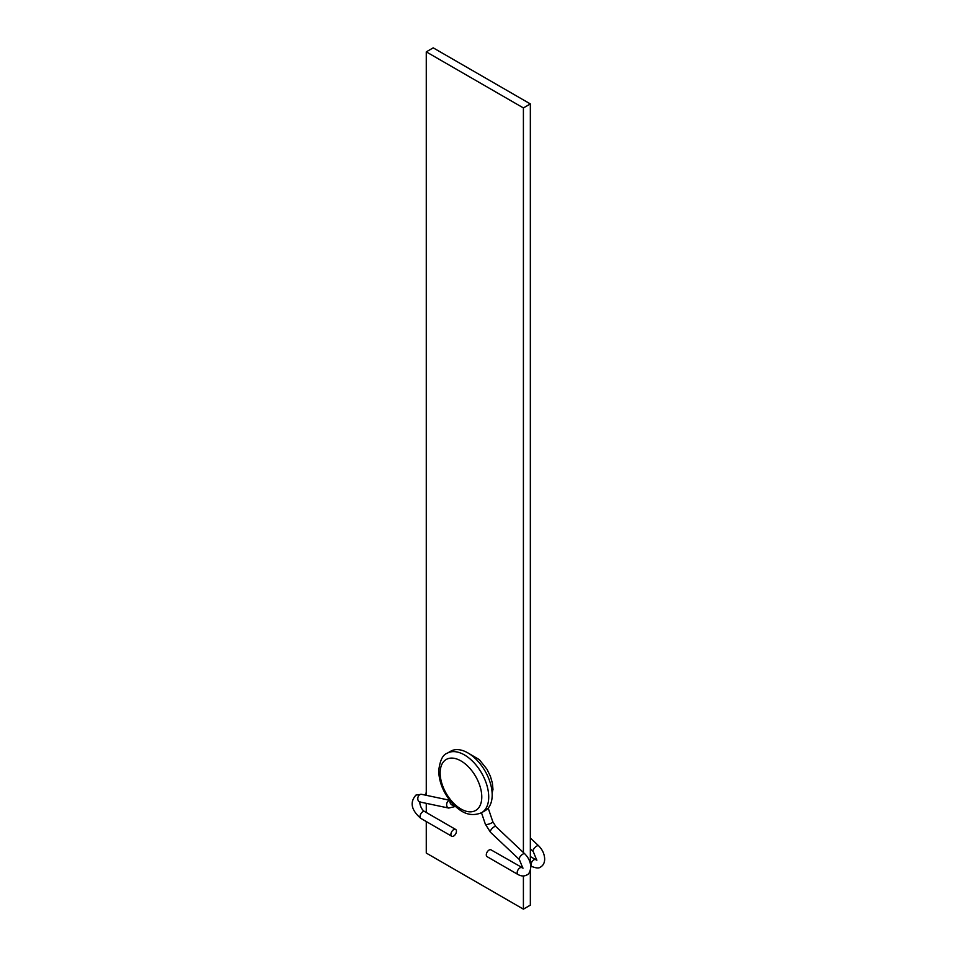 <?xml version="1.0" encoding="UTF-8"?>
<svg xmlns="http://www.w3.org/2000/svg" width="957" height="957" viewBox="0 0 957 957"><rect width="100%" height="100%" fill="white"/><g stroke="black" fill="none" stroke-linecap="round" stroke-linejoin="round"><path stroke-width="1.44" d="M492.185 794.98A34.344 19.834 -120 0 0 477.196 760.42A34.344 19.834 -120 0 0 450.723 751.209L447.254 753.219A34.344 19.834 60 0 1 473.727 762.418A34.344 19.834 60 0 1 488.716 796.978A34.344 19.834 60 0 1 481.598 812.708L485.067 810.699A34.344 19.834 -120 0 0 492.185 794.98M530.345 863.465L530.345 103.93L433.21 47.85L426.272 51.857L426.272 795.315M426.272 803.33L426.272 812.481M426.272 821.549L426.272 853.07L523.407 909.15L523.407 875.954M530.345 103.93L523.407 107.938L523.407 852.555M523.407 107.938L426.272 51.857M530.345 870.344L530.345 905.143L523.407 909.15M486.874 809.419L487.986 808.306M521.9 867.688A3.924 2.261 -60 0 0 519.938 867.891A3.924 2.261 -60 0 0 517.163 872.7A3.924 2.261 -60 0 0 517.976 874.495L487.101 856.671A3.924 2.261 -60 0 1 486.288 854.864A3.924 2.261 -60 0 1 487.998 850.917A3.924 2.261 -60 0 1 491.025 849.864L523.06 868.107M467.614 752.752L479.29 759.619L486.957 769.225L490.415 776.33L492.377 783.125L492.987 789.465L492.125 792.922M450.903 834.432A3.924 2.261 -60 0 1 452.613 830.485A3.924 2.261 -60 0 1 455.64 829.432A3.924 2.261 -60 0 1 456.453 831.238A3.924 2.261 -60 0 1 454.731 835.186A3.924 2.261 -60 0 1 451.716 836.239A3.924 2.261 -60 0 1 450.903 834.432M481.778 796.978A29.44 16.999 -120 0 0 460.963 760.923A29.44 16.999 -120 0 0 440.148 772.945A29.44 16.999 -120 0 0 460.963 809A29.44 16.999 -120 0 0 481.778 796.978M517.976 874.495C521.194 876.277 524.137 876.433 526.805 874.973C528.838 874.375 530.178 871.743 530.8 867.09C530.597 862.078 528.575 857.651 524.735 853.8L495.905 826.597A3.924 1.471 133.3 0 0 494.051 826.884A3.924 1.471 133.3 0 0 491.073 829.779A3.924 1.471 133.3 0 0 490.51 832.303L485.343 824.168L481.491 812.768M495.905 826.597L492.783 821.656A3.924 1.053 161.3 0 1 491.563 822.96A3.924 1.053 161.3 0 1 487.699 824.36A3.924 1.053 161.3 0 1 485.343 824.168M524.735 853.8A3.924 1.471 133.3 0 0 522.881 854.087A3.924 1.471 133.3 0 0 519.902 856.982A3.924 1.471 133.3 0 0 519.34 859.506L490.51 832.303M420.003 801.775C419.094 799.741 419.991 809.215 424.764 811.608A3.924 2.261 -60 0 0 422.791 811.799A3.924 2.261 -60 0 0 420.015 816.608A3.924 2.261 -60 0 0 420.829 818.402C411.247 810.089 409.608 802.325 415.924 795.1L421.511 794.31A3.924 2.847 101.9 0 0 419.86 794.609A3.924 2.847 101.9 0 0 417.802 798.676A3.924 2.847 101.9 0 0 419.884 801.99L419.848 801.894M449.802 800.351A3.924 2.847 101.9 0 0 448.689 800.686A3.924 2.847 101.9 0 0 446.632 804.765A3.924 2.847 101.9 0 0 448.713 808.067L419.884 801.99M450.137 800.77A3.924 3.027 29 0 0 450.962 804.155A3.924 3.027 29 0 0 454.695 805.734M530.345 856.551L535.776 859.685A3.924 2.261 120 0 0 533.815 859.876A3.924 2.261 120 0 0 531.039 864.685A3.924 2.261 120 0 0 531.853 866.48L530.74 865.846M530.345 848.787L533.216 851.503A3.924 1.471 -46.7 0 1 533.779 848.967A3.924 1.471 -46.7 0 1 536.757 846.072A3.924 1.471 -46.7 0 1 538.612 845.785C542.452 849.637 544.473 854.063 544.677 859.075C544.605 862.759 543.277 865.391 540.681 866.97C539.138 868.43 536.195 868.262 531.853 866.48M447.254 753.219C442.72 754.69 439.873 760.6 438.701 770.947C439.143 782.886 443.857 793.855 452.817 803.856C459.623 810.627 468.452 818.032 481.598 812.708M522.881 868.178L519.34 859.506M455.46 806.44L448.713 808.067M424.764 811.608L455.64 829.432M492.783 821.656L488.19 808.079M420.829 818.402L451.716 836.239M449.742 800.267L421.511 794.31M535.776 859.685L536.937 860.104M533.216 851.503L536.757 860.164M426.272 791.726L425.817 795.219M538.612 845.785L530.345 837.997"/></g></svg>
